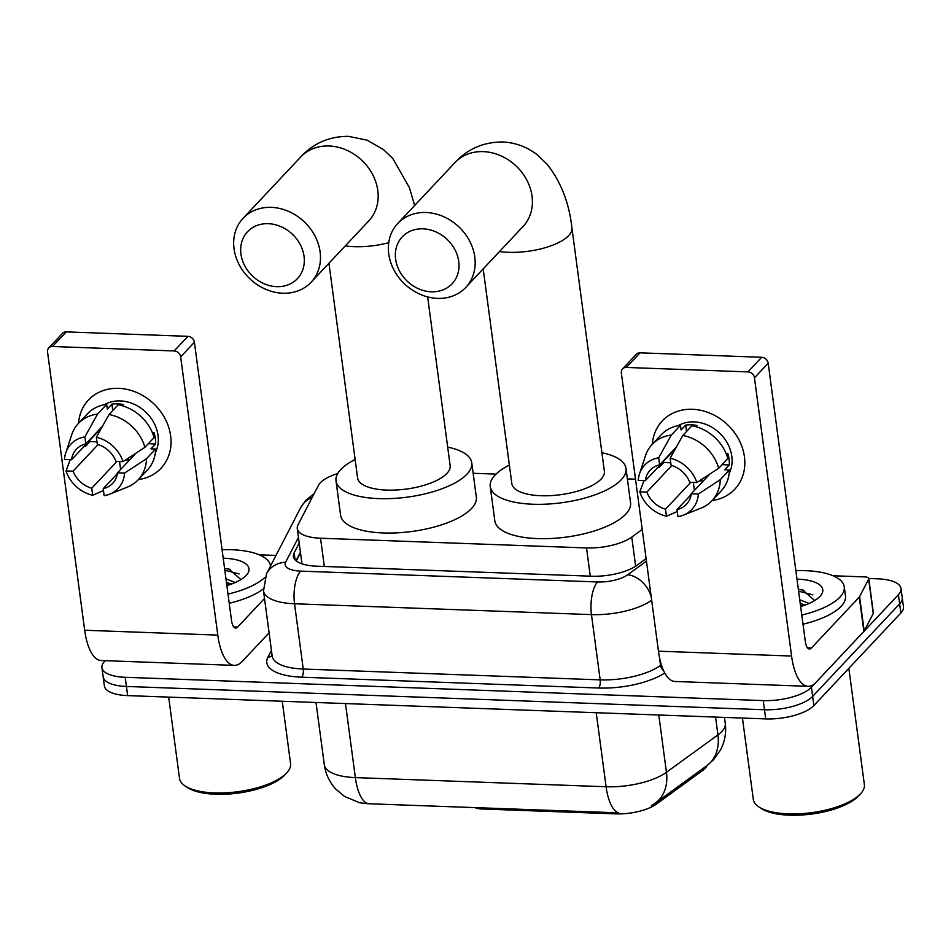 <?xml version="1.0" encoding="UTF-8"?>
<svg xmlns="http://www.w3.org/2000/svg" width="951" height="951" viewBox="0 0 951 951"><rect width="100%" height="100%" fill="white"/><g stroke="black" fill="none" stroke-linecap="round" stroke-linejoin="round"><path stroke-width="1.43" d="M475.096 807.613A12.446 4.648 -7.6 0 0 481.289 808.956L615.642 813.866L615.487 812.736L618.53 812.867A43.568 16.833 92.1 0 1 606.096 786.75A49.797 18.568 -7.6 0 0 666.437 772.307A43.568 33.273 54 0 1 655.275 803.155L651.387 805.699M707.092 765.496A33.618 12.541 172.4 0 1 705.202 768.265A33.618 12.541 172.4 0 1 702.587 770.536L656.368 804.106A33.618 12.541 172.4 0 1 615.642 813.866M337.712 473.539A37.351 13.932 -7.6 0 0 318.442 485.355L297.996 524.916A37.351 13.932 -7.6 0 0 297.271 528.554A37.351 13.932 -7.6 0 0 320.546 538.23L586.505 547.931A37.351 13.932 -7.6 0 0 631.761 537.101L642.222 529.493M635.506 479.197L627.387 478.9M496.03 474.109L473.146 473.277M868.774 578.505L877.725 578.826A37.351 13.932 172.4 0 1 901.001 588.503A37.351 13.932 172.4 0 1 898.41 594.696L811.417 687.24A37.351 13.932 172.4 0 1 763.261 700.59L125.211 677.29L126.435 686.456A37.351 13.932 172.4 0 1 103.148 676.779A37.351 13.932 172.4 0 0 126.435 686.456L764.485 709.743L126.435 686.456L127.66 695.609A37.351 13.932 172.4 0 1 104.372 685.944L101.923 667.626A37.351 13.932 172.4 0 1 104.515 661.432L105.228 660.672M811.417 687.24L812.641 696.394A37.351 13.932 172.4 0 1 764.485 709.743A37.351 13.932 172.4 0 0 812.641 696.394L899.634 603.861L812.641 696.394L813.866 705.559A37.351 13.932 172.4 0 1 765.698 718.908L127.66 695.609M901.001 588.503L902.226 597.656A37.351 13.932 172.4 0 1 899.634 603.861A37.351 13.932 172.4 0 0 902.226 597.656L903.45 606.821A37.351 13.932 172.4 0 1 900.859 613.015L813.866 705.559M367.799 803.714A43.568 16.833 -87.9 0 1 355.353 777.597A49.797 18.568 -7.6 0 1 324.315 764.711C325.634 774.031 329.462 782.15 335.774 789.068L344.571 796.451L359.763 802.799L367.799 803.714L615.487 812.736M125.211 677.29A37.351 13.932 172.4 0 1 101.923 667.626M299.208 543.069L294.144 552.864A37.351 13.932 -7.6 0 0 293.407 556.501A37.351 13.932 -7.6 0 0 316.695 566.178L591.593 576.211A37.351 13.932 -7.6 0 0 636.849 565.37L646.109 558.641M296.034 560.733L300.421 552.222M692.411 409.287A49.797 42.01 43.2 0 1 743.753 452.926A49.797 42.01 43.2 0 1 712.192 500.523A49.797 42.01 43.2 0 0 734.802 489.194L734.802 489.194A49.797 42.01 43.2 0 0 738.796 439.481A49.797 42.01 43.2 0 0 692.411 409.287A49.797 42.01 43.2 0 0 652.327 444.236A49.797 42.01 43.2 0 1 662.241 420.972A49.797 42.01 43.2 0 1 692.411 409.287M833.04 575.759L864.899 576.924A6.229 2.318 -7.6 0 1 868.774 578.541L873.363 612.884A6.229 2.318 172.4 0 1 873.244 613.49L864.186 631.012A6.229 2.318 172.4 0 1 863.877 631.44L815.994 682.366A49.797 19.234 -87.9 0 1 808.077 686.325A49.797 19.234 -87.9 0 1 791.577 656.047L754.452 377.82A6.229 5.254 -136.8 0 0 747.95 371.889L761.68 357.279A6.229 5.254 43.2 0 1 768.182 363.211L805.307 641.438A12.446 4.803 92.1 0 0 809.432 649.01A12.446 4.803 92.1 0 0 811.417 648.011L859.288 597.085A6.229 2.318 -7.6 0 0 859.597 596.669L868.655 579.147A6.229 2.318 -7.6 0 0 868.774 578.541M808.077 686.325L674.948 681.475A49.797 19.234 -87.9 0 1 658.461 651.185L621.336 372.958A6.229 5.254 -136.8 0 1 622.536 368.905A6.229 5.254 -136.8 0 1 626.305 367.443L747.95 371.889M622.536 368.905L636.267 354.295A6.229 5.254 43.2 0 1 640.047 352.833L761.68 357.279M670.146 458.227L671.085 465.265A24.904 21.005 43.2 0 1 689.76 482.312L696.821 482.573A32.37 27.306 43.2 0 0 670.146 458.227L682.794 435.475L691.959 425.739A41.083 34.664 43.2 0 1 727.872 458.513L718.706 468.261L696.821 482.573M709.767 474.109L691.294 493.759A24.904 21.005 43.2 0 1 686.444 504.28A24.904 21.005 43.2 0 1 677.005 509.605L691.187 494.52M699.354 480.921A24.904 21.005 -136.8 0 0 703.716 480.54M707.841 476.166A24.904 21.005 43.2 0 1 706.272 476.392M672.63 453.758A24.904 21.005 -136.8 0 1 672.797 451.463L645.325 480.695L638.264 480.433A32.37 27.306 43.2 0 1 639.512 473.895L645.491 455.695A41.083 34.664 43.2 0 1 652.113 444.474L661.266 434.738A41.083 34.664 43.2 0 1 680.476 425.323L681.094 429.959L685.671 425.085A36.102 30.456 43.2 0 1 691.353 424.8A36.102 30.456 43.2 0 1 697.154 425.513L696.025 426.702M678.111 425.679A36.102 30.456 43.2 0 1 694.099 421.875A36.102 30.456 43.2 0 1 725.458 440.016A36.102 30.456 43.2 0 1 729.132 473.646M689.891 495.899L691.282 493.819M663.441 461.413A36.102 30.456 43.2 0 0 663.762 462.531L659.186 467.405L657.854 467.357M691.294 493.759L698.355 494.021L720.24 479.708L729.393 469.96L724.745 469.794L729.322 464.92A36.102 30.456 43.2 0 0 727.8 453.472L726.6 454.744M729.393 469.96A41.083 34.664 43.2 0 1 721.131 491.013L711.978 500.749A41.083 34.664 43.2 0 1 701.184 508.048L683.389 515.145A32.37 27.306 43.2 0 1 677.944 516.655L677.005 509.605M720.24 479.708A41.083 34.664 43.2 0 1 711.978 500.749M652.113 444.474A41.083 34.664 43.2 0 1 671.323 435.059L658.674 457.8L659.614 464.849L676.375 447.006M680.476 425.323L671.323 435.059M698.355 494.021A32.37 27.306 43.2 0 1 683.389 515.145M690.759 482.347L665.522 509.189L666.461 516.227L677.255 511.519M666.461 516.227A32.37 27.306 43.2 0 1 639.785 491.881L646.846 492.142L671.882 465.503M643.993 480.647L639.785 491.881M639.512 473.895A32.37 27.306 43.2 0 1 658.674 457.8M665.522 509.189A24.904 21.005 43.2 0 1 646.846 492.142M645.325 480.695A24.904 21.005 43.2 0 1 650.163 470.174A24.904 21.005 43.2 0 1 659.614 464.849M682.794 435.475A41.083 34.664 43.2 0 1 718.706 468.261M685.671 425.085L686.527 431.504M722.094 464.659L729.322 464.92M693.327 482.442L694.396 490.454M663.762 462.531L670.752 462.792M848.851 668.339L864.364 784.551A56.026 20.898 172.4 0 1 860.786 793.503L858.777 795.725A53.529 19.971 172.4 0 1 858.48 796.046A53.529 19.971 172.4 0 1 811.358 814.092A53.529 19.971 172.4 0 1 761.608 808.695L759.088 807.066A56.026 20.898 172.4 0 1 753.299 799.375L742.446 718.064M860.786 793.503A56.026 20.898 172.4 0 1 860.465 793.847A56.026 20.898 172.4 0 1 811.155 812.725A56.026 20.898 172.4 0 1 759.088 807.066M795.868 570.659A62.243 23.216 172.4 0 1 844.25 586.791A62.243 23.216 172.4 0 1 839.935 597.121A62.243 23.216 172.4 0 1 801.788 615.059M844.25 586.791L845.475 595.956A62.243 23.216 172.4 0 1 841.148 606.286A62.243 23.216 172.4 0 1 803.013 624.213M805.378 604.979L800.243 603.421M809.039 603.481L799.755 599.784M796.997 579.135A40.584 15.133 172.4 0 1 820.19 596.146A40.584 15.133 172.4 0 1 819.964 596.396A40.584 15.133 172.4 0 1 800.659 606.583M814.71 600.521L802.596 589.941M803.892 604.444L800.302 603.897M803.94 590.286L798.365 589.358M802.513 605.989L800.54 605.716M812.879 594.874L798.602 591.177M422.981 228.822A34.236 28.887 -136.8 0 0 395.628 259.159A34.236 28.887 -136.8 0 0 431.385 291.802A34.236 28.887 -136.8 0 0 458.739 261.466A34.236 28.887 -136.8 0 0 422.981 228.822M437.496 298.376A46.682 39.383 43.2 0 1 394.011 270.072A46.682 39.383 43.2 0 1 397.744 223.461A46.682 39.383 43.2 0 1 426.036 212.501A46.682 39.383 43.2 0 1 469.521 240.817A46.682 39.383 43.2 0 1 465.776 287.416A46.682 39.383 43.2 0 1 437.496 298.376M483.191 268.895L511.84 483.631A46.682 17.415 -7.6 0 0 550.498 495.637A46.682 17.415 -7.6 0 0 601.151 479.031A46.682 17.415 -7.6 0 0 604.384 471.28L571.908 227.86C569.209 203.027 560.947 181.831 547.11 164.261L537.731 155.203C527.567 147.084 515.858 142.662 502.592 141.961C483.417 142.044 467.547 148.915 454.982 162.585L397.744 223.461M601.912 452.759A68.472 25.534 172.4 0 1 625.984 468.403A68.472 25.534 172.4 0 1 621.229 479.756A68.472 25.534 172.4 0 1 546.956 504.113A68.472 25.534 172.4 0 1 490.24 486.508A68.472 25.534 172.4 0 1 494.995 475.155A68.472 25.534 172.4 0 1 509.367 465.11M625.984 468.403L630.561 502.746A68.472 25.534 172.4 0 1 625.806 514.111A68.472 25.534 172.4 0 1 551.532 538.468A68.472 25.534 172.4 0 1 494.829 520.863L490.24 486.508M268.289 223.687A34.236 28.887 -136.8 0 0 240.936 254.012A34.236 28.887 -136.8 0 0 276.693 286.655A34.236 28.887 -136.8 0 0 304.047 256.318A34.236 28.887 -136.8 0 0 268.289 223.687M282.804 293.229A46.682 39.383 43.2 0 1 239.319 264.925A46.682 39.383 43.2 0 1 243.064 218.326A46.682 39.383 43.2 0 1 271.344 207.366A46.682 39.383 43.2 0 1 314.829 235.67A46.682 39.383 43.2 0 1 311.084 282.269A46.682 39.383 43.2 0 1 282.804 293.229M328.951 263.272L357.6 477.996A46.682 17.415 -7.6 0 0 396.27 490.003A46.682 17.415 -7.6 0 0 446.911 473.396A46.682 17.415 -7.6 0 0 450.156 465.645L427.641 296.914M447.683 447.136A68.472 25.534 172.4 0 1 471.744 462.768A68.472 25.534 172.4 0 1 467 474.133A68.472 25.534 172.4 0 1 392.715 498.49A68.472 25.534 172.4 0 1 336.012 480.885A68.472 25.534 172.4 0 1 340.767 469.521A68.472 25.534 172.4 0 1 355.127 459.476M471.744 462.768L476.332 497.111A68.472 25.534 172.4 0 1 471.577 508.476A68.472 25.534 172.4 0 1 397.304 532.833A68.472 25.534 172.4 0 1 340.589 515.228L336.012 480.885M118.625 388.341A49.797 42.01 43.2 0 1 169.967 431.98A49.797 42.01 43.2 0 1 138.418 479.577A49.797 42.01 43.2 0 0 161.028 468.249L161.028 468.249A49.797 42.01 43.2 0 0 165.01 418.535A49.797 42.01 43.2 0 0 118.625 388.341A49.797 42.01 43.2 0 0 78.553 423.29A49.797 42.01 43.2 0 1 88.455 400.026A49.797 42.01 43.2 0 1 118.625 388.341M259.254 554.813L275.992 555.42M269.097 632.831L242.22 661.42A49.797 19.234 -87.9 0 1 234.291 665.379A49.797 19.234 -87.9 0 1 217.791 635.102L180.666 356.875A6.229 5.254 -136.8 0 0 174.164 350.943L187.906 336.333A6.229 5.254 43.2 0 1 194.408 342.265L231.521 620.492A12.446 4.803 92.1 0 0 235.646 628.064A12.446 4.803 92.1 0 0 237.631 627.066L264.509 598.476M234.291 665.379L101.175 660.529A49.797 19.234 -87.9 0 1 84.675 630.24L47.55 352.013A6.229 5.254 -136.8 0 1 48.751 347.959A6.229 5.254 -136.8 0 1 52.519 346.497L174.164 350.943M48.751 347.959L62.493 333.349A6.229 5.254 43.2 0 1 66.261 331.887L187.906 336.333M96.36 437.27L97.299 444.319A24.904 21.005 43.2 0 1 115.986 461.366L123.036 461.627A32.37 27.306 43.2 0 0 96.36 437.27L109.008 414.529L118.174 404.793A41.083 34.664 43.2 0 1 154.086 437.567L144.932 447.315L123.036 461.627M135.981 453.163L117.508 472.813A24.904 21.005 43.2 0 1 112.67 483.334A24.904 21.005 43.2 0 1 103.219 488.659L117.401 473.574M125.568 459.975A24.904 21.005 -136.8 0 0 129.942 459.595M134.055 455.208A24.904 21.005 43.2 0 1 132.486 455.446M98.845 432.812A24.904 21.005 -136.8 0 1 99.011 430.518L71.539 459.749L64.478 459.488A32.37 27.306 43.2 0 1 65.726 452.949L71.705 434.75A41.083 34.664 43.2 0 1 78.327 423.528L87.48 413.792A41.083 34.664 43.2 0 1 106.69 404.365L107.308 409.013L111.897 404.139A36.102 30.456 43.2 0 1 117.567 403.854A36.102 30.456 43.2 0 1 123.368 404.555L122.239 405.756M104.325 404.734A36.102 30.456 43.2 0 1 120.313 400.93A36.102 30.456 43.2 0 1 151.673 419.058A36.102 30.456 43.2 0 1 155.346 452.688M116.117 474.941L117.508 472.873M89.656 440.468A36.102 30.456 43.2 0 0 89.976 441.585L85.4 446.459L84.068 446.411M117.508 472.813L124.569 473.075L146.454 458.762L155.607 449.015L150.959 448.848L155.536 443.974A36.102 30.456 43.2 0 0 154.014 432.527L152.814 433.799M155.607 449.015A41.083 34.664 43.2 0 1 147.346 470.067L138.192 479.803A41.083 34.664 43.2 0 1 127.41 487.102L109.603 494.199A32.37 27.306 43.2 0 1 104.158 495.697L103.219 488.659M146.454 458.762A41.083 34.664 43.2 0 1 138.192 479.803M78.327 423.528A41.083 34.664 43.2 0 1 97.537 414.113L84.889 436.854L85.828 443.903L102.601 426.06M106.69 404.365L97.537 414.113M124.569 473.075A32.37 27.306 43.2 0 1 109.603 494.199M116.973 461.401L91.748 488.243L92.687 495.281L103.469 490.573M92.687 495.281A32.37 27.306 43.2 0 1 66.011 470.935L73.061 471.197L98.108 444.557M70.208 459.69L66.011 470.935M65.726 452.949A32.37 27.306 43.2 0 1 84.889 436.854M91.748 488.243A24.904 21.005 43.2 0 1 73.061 471.197M71.539 459.749A24.904 21.005 43.2 0 1 76.377 449.229A24.904 21.005 43.2 0 1 85.828 443.903M109.008 414.529A41.083 34.664 43.2 0 1 144.932 447.315M111.897 404.139L112.753 410.559M148.308 443.713L155.536 443.974M119.541 461.497L120.611 469.509M89.976 441.585L96.978 441.846M282.257 701.256L290.578 763.605A56.026 20.898 172.4 0 1 287 772.557L285.003 774.78A53.529 19.971 172.4 0 1 284.694 775.101A53.529 19.971 172.4 0 1 237.572 793.146A53.529 19.971 172.4 0 1 187.822 787.737L185.314 786.12A56.026 20.898 172.4 0 1 179.513 778.417L168.672 697.107M287 772.557A56.026 20.898 172.4 0 1 286.691 772.901A56.026 20.898 172.4 0 1 237.37 791.779A56.026 20.898 172.4 0 1 185.314 786.12M222.082 549.714A62.243 23.216 172.4 0 1 270.464 565.845A62.243 23.216 172.4 0 1 270.5 566.071L270.464 565.845M231.604 584.033L226.457 582.476M235.254 582.535L225.969 578.838M223.212 558.189A40.584 15.133 172.4 0 1 246.404 575.2A40.584 15.133 172.4 0 1 246.178 575.45A40.584 15.133 172.4 0 1 226.873 585.626M240.936 579.575L228.811 568.983M264.949 577.376A62.243 23.216 172.4 0 1 228.002 594.113M263.308 588.954A62.243 23.216 172.4 0 1 229.227 603.267M230.118 583.498L226.516 582.951M230.154 569.34L224.579 568.413M228.727 585.043L226.766 584.77M239.105 573.928L224.816 570.231M481.147 807.827L481.289 808.956M702.587 770.536L702.373 768.931M656.368 804.106L656.154 802.513M635.637 566.202L631.761 537.101M590.274 576.163L586.505 547.931M324.315 566.451L320.546 538.23M658.781 715.009L666.437 772.307L717.934 734.897A49.797 18.568 -7.6 0 0 721.809 731.533A49.797 18.568 -7.6 0 0 725.268 723.271L724.484 717.399M725.268 723.271C726.445 732.734 724.84 741.649 720.454 750.054L713.393 759.92L706.771 765.745A43.568 33.273 54 0 0 717.934 734.897L715.556 717.078M345.475 703.562L355.353 777.597L606.096 786.75L596.218 712.715M900.859 613.015L898.41 594.696M765.698 718.908L763.261 700.59M314.222 493.51L305.996 500.143L300.778 507.465A24.904 22.36 27.3 0 1 312.154 497.528M664.749 672.999A56.026 20.898 172.4 0 1 598.654 688.025L301.729 677.195A56.026 20.898 172.4 0 1 267.897 657.224L271.439 650.377M659.352 656.665L660.517 665.427L661.373 664.797M651.661 600.259A49.797 18.568 172.4 0 1 591.463 614.608L600.176 679.87A49.797 18.568 -7.6 0 0 660.517 665.427A6.229 4.755 -126 0 0 663.501 670.467M298.448 537.41L285.609 562.255A24.904 9.284 -7.6 0 0 300.647 571.123L597.573 581.964A24.904 9.617 92.1 0 0 591.463 614.608L294.537 603.766L303.25 669.028L600.176 679.87A6.229 2.401 -87.9 0 1 598.654 688.025M300.647 571.123A24.904 9.617 92.1 0 0 294.537 603.766A49.797 18.568 172.4 0 1 263.498 590.868L272.2 656.131A49.797 18.568 -7.6 0 0 303.25 669.028A6.229 2.401 -87.9 0 1 301.729 677.195M597.573 581.964A24.904 9.284 -7.6 0 0 627.743 574.749L646.442 561.149M267.897 657.224A6.229 5.587 -152.7 0 0 272.081 655.239M300.778 507.465L266.542 573.726A24.904 22.36 27.3 0 1 285.609 562.255M627.743 574.749A24.904 19.02 54 0 1 651.269 597.311M295.072 559.818L294.144 552.864M658.461 651.185L791.577 656.047M640.047 352.833L626.305 367.443M807.53 647.869L811.417 648.011M863.877 631.44L859.288 597.085M768.182 363.211L754.452 377.82M859.597 596.669L864.186 631.012M873.244 613.49L868.655 579.147M499.525 251.528A46.682 17.415 -7.6 0 0 508.464 252.3A46.682 17.415 -7.6 0 0 568.662 235.61A46.682 17.415 -7.6 0 0 571.908 227.86M465.776 287.416L523.014 226.54A46.682 39.383 -136.8 0 0 526.747 179.929A46.682 39.383 -136.8 0 0 483.263 151.625A46.682 39.383 -136.8 0 0 454.982 162.585M311.084 282.269L368.774 220.905A46.682 39.383 -136.8 0 0 372.519 174.306A46.682 39.383 -136.8 0 0 329.034 145.99A46.682 39.383 -136.8 0 0 300.742 156.951L243.064 218.326M345.284 245.893A46.682 17.415 -7.6 0 0 354.236 246.666A46.682 17.415 -7.6 0 0 388.733 242.695M84.675 630.24L217.791 635.102M66.261 331.887L52.519 346.497M233.744 626.923L237.631 627.066M194.408 342.265L180.666 356.875M300.492 552.733L296.26 560.924M301.966 563.812L297.271 528.554M706.771 765.745L655.275 803.155M324.315 764.711L316.005 702.492M266.542 573.726L263.498 590.868M414.672 205.464L409.453 187.787L392.882 158.627L383.491 149.58L367.098 140.166L348.351 136.326C329.177 136.409 313.307 143.292 300.742 156.951"/></g></svg>
